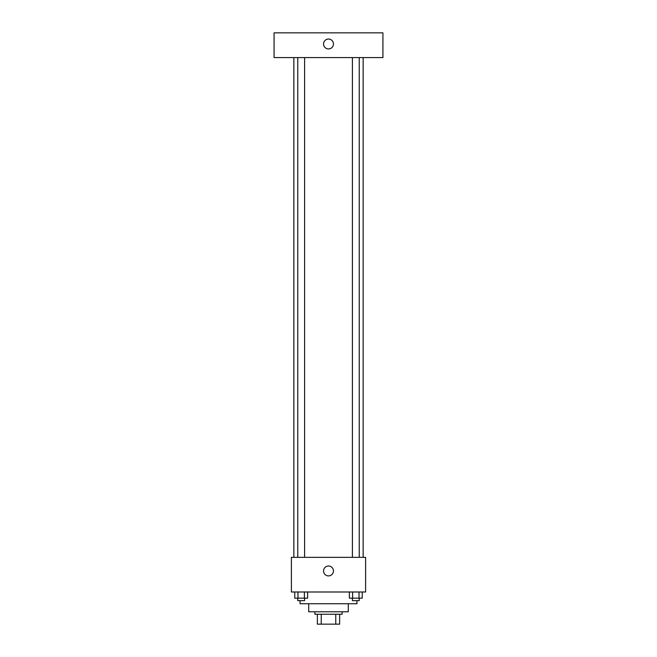 <?xml version="1.0" encoding="UTF-8"?>
<svg xmlns="http://www.w3.org/2000/svg" width="657" height="657" viewBox="0 0 657 657"><rect width="100%" height="100%" fill="white"/><g stroke="black" fill="none" stroke-linecap="round" stroke-linejoin="round"><path stroke-width="0.99" d="M335.76 614.254L335.76 624.15L317.364 624.15L317.364 614.254M335.76 624.15L339.636 624.15L339.636 614.254L339.636 624.15M342.108 611.782L342.108 614.254L314.892 614.254L314.892 611.782M321.24 614.254L321.24 624.15M348.292 603.742L348.292 611.782L308.708 611.782L308.708 603.742M356.948 600.646L356.948 603.742L300.052 603.742L300.052 600.646M365.612 591.99L291.388 591.99L291.388 557.35L365.612 557.35L365.612 591.99M333.452 570.958A4.952 4.952 0 0 1 326.028 575.245A4.952 4.952 0 0 1 326.028 566.671A4.952 4.952 0 0 1 333.452 570.958M363.14 57.594L363.14 557.35M352.398 557.35L352.398 57.594M304.602 57.594L304.602 557.35M382.932 57.594L274.068 57.594L274.068 32.85L382.932 32.85L382.932 57.594M328.5 39.034A4.952 4.952 0 0 1 332.787 46.458A4.952 4.952 0 0 1 324.213 46.458A4.952 4.952 0 0 1 328.5 39.034M362.245 591.99L362.245 598.174L349.384 598.174L349.384 591.99M359.026 591.99L359.026 598.174M352.604 591.99L352.604 598.174M359.231 598.174L359.231 600.646L352.398 600.646L352.398 598.174M307.616 591.99L307.616 598.174L294.755 598.174L294.755 591.99M304.396 591.99L304.396 598.174M297.974 591.99L297.974 598.174M304.602 598.174L304.602 600.646L297.769 600.646L297.769 598.174M293.86 57.594L293.86 557.35M359.231 557.35L359.231 57.594M297.769 57.594L297.769 557.35"/></g></svg>
